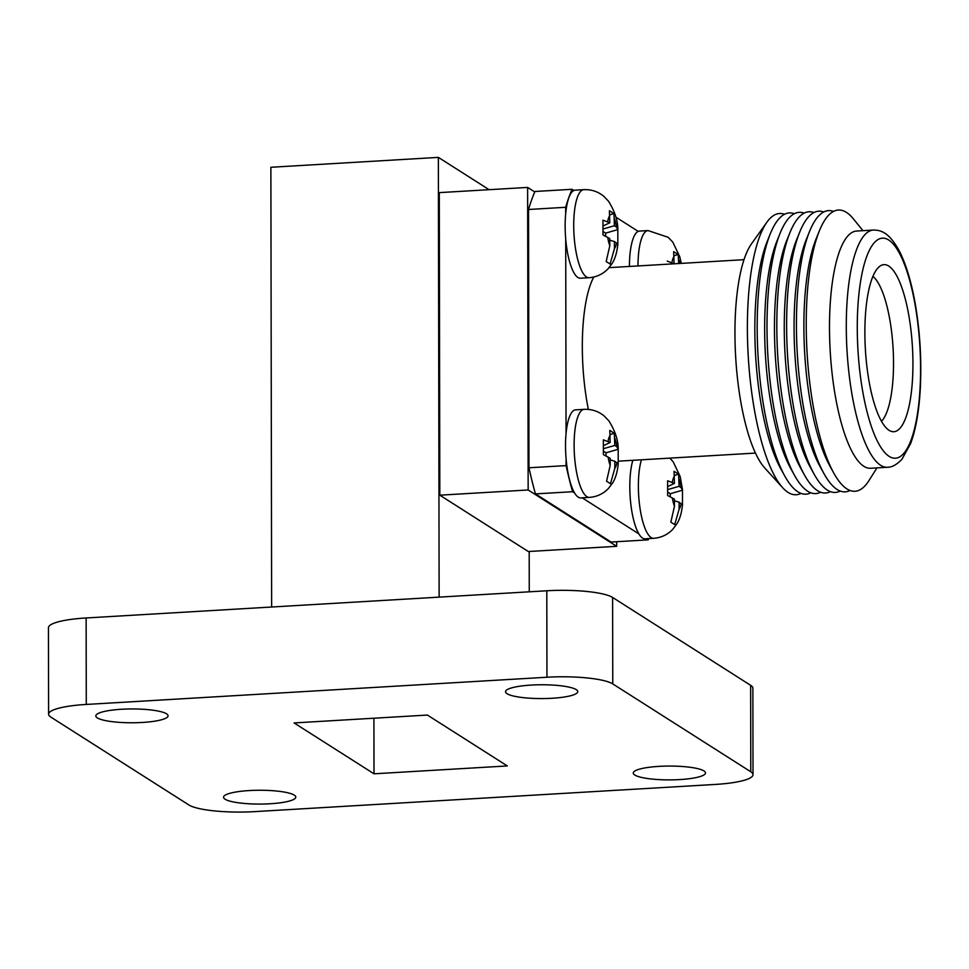 <?xml version="1.0" encoding="UTF-8"?>
<svg xmlns="http://www.w3.org/2000/svg" width="969" height="969" viewBox="0 0 969 969"><rect width="100%" height="100%" fill="white"/><g stroke="black" fill="none" stroke-linecap="round" stroke-linejoin="round"><path stroke-width="1.45" d="M678.663 263.544L678.227 254.52L673.673 251.625L674.049 263.701L667.229 261.097M670.294 496.722L670.282 493.718L682.442 490.217L681.122 487.649L679.051 486.329L678.615 474.204L674.061 471.309L674.424 483.386L667.617 480.769L667.641 495.51L674.46 499.192L674.472 506.266L670.839 522.134L674.727 524.617L679.099 509.209L679.087 502.148L682.467 504.958L682.479 489.563L680.165 476.506L673.201 461.838L669.833 458.131M606.025 455.818L606.013 452.802L618.174 449.301L616.853 446.733L614.794 445.425L614.346 433.3L609.792 430.393L610.167 442.47L603.348 439.865L603.372 454.606L610.191 458.289L610.204 465.35L606.57 481.23L610.458 483.701L614.831 468.306L614.818 461.232L618.198 464.042L618.21 448.659C618.149 440.035 615.049 430.781 608.932 420.921L604.256 416.052C598.454 411.268 591.756 409.027 584.174 409.342L575.598 409.851A44.102 12.415 86.6 0 0 566.053 433.627L565.714 239.004A44.102 12.415 86.6 0 0 580.407 278.224L588.982 277.715A44.102 12.415 -93.4 0 1 573.721 225.632A44.102 12.415 -93.4 0 1 583.786 189.658L575.211 190.166A44.102 12.415 86.6 0 0 573.951 190.469A44.102 12.415 86.6 0 0 565.666 213.955L565.654 207.293A202.654 57.05 86.6 0 1 572.098 189.294L573.951 190.469M605.637 236.133L605.637 233.117L617.798 229.617L616.478 227.049L614.407 225.741L613.958 213.616L609.404 210.721L609.78 222.785L602.96 220.181L602.984 234.922L609.804 238.604L609.816 245.678L606.182 261.545L610.082 264.016L614.443 248.621L614.431 241.547L617.822 244.358L617.822 228.975C617.762 220.351 614.661 211.109 608.544 201.249L603.881 196.368C598.067 191.583 591.369 189.343 583.786 189.658M593.815 277.013A96.864 27.265 86.6 0 0 588.365 409.402M637.99 265.942A44.102 12.415 -93.4 0 1 648.055 230.574L639.479 231.07A44.102 12.415 86.6 0 0 638.22 231.385L615.848 217.141M582.187 497.824L638.886 533.907A44.102 12.415 86.6 0 0 645.063 538.812L653.639 538.304A44.102 12.415 -93.4 0 1 638.377 486.22A44.102 12.415 -93.4 0 1 641.43 459.803M632.854 460.311A44.102 12.415 86.6 0 0 638.886 533.907M638.22 231.385A44.102 12.415 86.6 0 0 629.414 266.451M646.456 538.728L648.225 539.854A202.654 57.05 86.6 0 0 648.77 538.594M566.053 433.627A44.102 12.415 86.6 0 0 566.09 458.688L566.102 465.604L528.977 467.785L528.529 209.486A202.654 57.05 86.6 0 1 534.961 191.487L572.098 189.294M566.102 465.604A202.654 57.05 86.6 0 0 572.582 491.707L574.617 493.003A44.102 12.415 86.6 0 0 580.794 497.909L589.37 497.4A44.102 12.415 -93.4 0 1 574.108 445.304A44.102 12.415 -93.4 0 1 584.174 409.342M566.09 458.688A44.102 12.415 86.6 0 0 574.617 493.003M528.529 209.486L565.654 207.293M528.977 467.785A202.654 57.05 86.6 0 0 535.445 493.899L611.088 542.046L648.225 539.854M784.502 214.306A140.868 39.656 86.6 0 0 766.927 222.167L751.435 243.922A118.824 33.455 86.6 0 0 735.677 357.21A118.824 33.455 86.6 0 0 764.662 467.857L782.601 487.637A140.868 39.656 86.6 0 0 788.076 492.385A140.868 39.656 86.6 0 0 800.975 493.378M766.927 222.167A140.868 39.656 86.6 0 0 748.25 356.471A140.868 39.656 86.6 0 0 782.601 487.637M794.314 213.725A140.868 39.656 86.6 0 0 770.379 233.626L767.194 241.463A132.002 37.161 86.6 0 0 780.59 468.439L784.672 475.852A140.868 39.656 86.6 0 0 797.887 491.816A140.868 39.656 86.6 0 0 810.787 492.797M770.379 233.626A140.868 39.656 86.6 0 0 784.672 475.852M804.125 213.144A140.868 39.656 86.6 0 0 780.19 233.044L777.005 240.893A132.002 37.161 86.6 0 0 790.401 467.857L794.483 475.27A140.868 39.656 86.6 0 0 807.698 491.235A140.868 39.656 86.6 0 0 820.598 492.216M780.19 233.044A140.868 39.656 86.6 0 0 794.483 475.27M813.924 212.562A140.868 39.656 86.6 0 0 790.001 232.475L786.804 240.312A132.002 37.161 86.6 0 0 800.212 467.276L804.294 474.689A140.868 39.656 86.6 0 0 817.509 490.653A140.868 39.656 86.6 0 0 830.409 491.634M790.001 232.475A140.868 39.656 86.6 0 0 804.294 474.689M823.735 211.993A140.868 39.656 86.6 0 0 799.8 231.894L796.615 239.731A132.002 37.161 86.6 0 0 810.011 466.707L814.105 474.107A140.868 39.656 86.6 0 0 827.308 490.072A140.868 39.656 86.6 0 0 840.208 491.065M799.8 231.894A140.868 39.656 86.6 0 0 814.105 474.107M833.546 211.412A140.868 39.656 86.6 0 0 809.612 231.312L806.426 239.149A132.002 37.161 86.6 0 0 819.822 466.125L823.916 473.526A140.868 39.656 86.6 0 0 837.119 489.49A140.868 39.656 86.6 0 0 850.019 490.484M809.612 231.312A140.868 39.656 86.6 0 0 823.916 473.526M862.943 230.67L853.435 218.921A140.868 39.656 86.6 0 0 819.423 230.731L816.237 238.568A132.002 37.161 86.6 0 0 829.634 465.544L833.715 472.957A140.868 39.656 86.6 0 0 846.93 488.921A140.868 39.656 86.6 0 0 868.89 480.672L876.957 467.894M819.423 230.731A140.868 39.656 86.6 0 0 833.715 472.957M873.408 230.053L856.62 231.046A118.824 33.455 86.6 0 0 829.694 339.731A118.824 33.455 86.6 0 0 863.827 466.283A118.824 33.455 86.6 0 0 870.622 468.269L887.41 467.276A118.824 33.455 86.6 0 0 887.652 467.264C892.086 467.252 896.858 464.575 901.969 459.221L910.594 443.645C915.802 429.558 919.024 411.292 920.284 388.823C921.713 360.771 920.102 332.851 915.451 305.053C911.587 282.657 906.221 264.67 899.377 251.104C888.512 231.107 879.828 230.222 873.65 230.041A118.824 33.455 86.6 0 0 873.408 230.053A118.824 33.455 86.6 0 0 846.482 338.738A118.824 33.455 86.6 0 0 880.615 465.29A118.824 33.455 86.6 0 0 887.41 467.276M889.094 456.338A110.212 31.02 86.6 0 0 916.214 311.521A110.212 31.02 86.6 0 0 861.405 276.637A110.212 31.02 86.6 0 0 889.094 456.338M889.045 430.297A83.685 23.559 86.6 0 0 890.329 430.999A83.685 23.559 86.6 0 0 912.423 346.781A83.685 23.559 86.6 0 0 880.579 265.736A83.685 23.559 86.6 0 0 865.269 347.314A83.685 23.559 86.6 0 0 889.045 430.297M881.475 421.309A74.867 21.076 86.6 0 0 893.067 347.919A74.867 21.076 86.6 0 0 872.924 276.407M535.445 493.899L572.582 491.707M565.666 213.955A44.102 12.415 86.6 0 0 565.714 239.004M603.275 225.874L609.78 222.785M609.755 214.827L613.958 213.616M603.287 228.938L614.407 225.741M605.637 233.117L603.202 231.579M609.804 240.227L614.431 241.547M674.024 255.731L678.227 254.52M667.92 486.474L674.424 483.386M674.4 475.416L678.615 474.204M667.932 489.527L679.051 486.329M670.282 493.718L667.847 492.167M674.46 500.816L679.087 502.148M603.651 445.558L610.167 442.47M610.143 434.512L614.346 433.3M603.663 448.623L614.794 445.425M606.013 452.802L603.59 451.263M610.191 459.912L614.818 461.232M753.01 774.667L752.865 688.208A52.859 10.114 179.9 0 0 750.636 685.313L612.602 597.449A52.859 10.114 179.9 0 0 546.795 590.775L86.132 617.968A52.859 10.114 179.9 0 0 48.45 627.718L48.595 714.189A52.859 10.114 179.9 0 0 50.824 717.084L188.858 804.948A52.859 10.114 179.9 0 0 254.665 811.622L715.328 784.43A52.859 10.114 179.9 0 0 753.01 774.667A52.859 10.114 179.9 0 0 750.781 771.772L612.759 683.908A52.859 10.114 179.9 0 0 546.952 677.234L86.277 704.439A52.859 10.114 179.9 0 0 48.595 714.189M294.079 722.935L374.01 773.807L507.32 765.934L427.39 715.061L294.079 722.935M249.299 790.559A36.132 6.916 179.9 0 0 223.536 797.221A36.132 6.916 179.9 0 0 259.68 804.076A36.132 6.916 179.9 0 0 295.787 797.099A36.132 6.916 179.9 0 0 249.299 790.559M659.017 766.37A36.132 6.916 179.9 0 0 633.266 773.032A36.132 6.916 179.9 0 0 669.397 779.888A36.132 6.916 179.9 0 0 705.517 772.911A36.132 6.916 179.9 0 0 659.017 766.37M531.291 685.071A36.132 6.916 179.9 0 0 505.539 691.733A36.132 6.916 179.9 0 0 541.683 698.576A36.132 6.916 179.9 0 0 577.79 691.612A36.132 6.916 179.9 0 0 531.291 685.071M121.573 709.26A36.132 6.916 179.9 0 0 95.822 715.921A36.132 6.916 179.9 0 0 131.954 722.765A36.132 6.916 179.9 0 0 168.073 715.8A36.132 6.916 179.9 0 0 121.573 709.26M529.195 551.482L529.256 591.805M439.127 597.122L438.363 157.378L270.872 167.274L271.635 607.018M528.153 489.975L616.672 546.31L528.323 551.531L439.817 495.183L439.284 192.625L527.633 187.417L528.153 489.975L439.817 495.183M438.363 157.378L489.115 189.682M373.913 718.223L374.01 773.807M534.755 191.947L527.633 187.417M616.672 546.31L616.659 541.719M679.887 263.471A17.248 4.857 86.6 0 0 678.663 259.571M681.122 487.649A17.248 4.857 86.6 0 0 679.039 479.255M679.099 509.209A17.248 4.857 86.6 0 0 681.146 503.456M672.389 497.884A17.248 4.857 86.6 0 0 674.472 506.266M616.853 446.733A17.248 4.857 86.6 0 0 614.782 438.351M614.831 468.306A17.248 4.857 86.6 0 0 616.89 462.552M608.12 456.968A17.248 4.857 86.6 0 0 610.204 465.35M616.478 227.049A17.248 4.857 86.6 0 0 614.394 218.667M614.443 248.621A17.248 4.857 86.6 0 0 616.502 242.868M607.745 237.284A17.248 4.857 86.6 0 0 609.816 245.678M674.036 256.628A17.248 4.857 86.6 0 0 671.977 262.381M674.412 476.312A17.248 4.857 86.6 0 0 672.365 482.065M610.155 435.408A17.248 4.857 86.6 0 0 608.096 441.161M609.767 215.724A17.248 4.857 86.6 0 0 607.708 221.477M86.132 617.968L86.277 704.439M546.795 590.775L546.952 677.234M612.602 597.449L612.759 683.908M750.636 685.313L750.781 771.772M618.44 461.159L755.445 453.08M609.077 267.65L744.022 259.68M618.246 463.921C617.362 472.145 615.46 478.529 612.541 483.059L608.471 488.424C603.275 493.827 596.904 496.818 589.37 497.4M682.503 504.837C681.619 513.049 679.729 519.432 676.81 523.975L672.74 529.34C667.544 534.743 661.173 537.734 653.639 538.304M681.243 263.386L679.79 256.821L672.813 242.153L668.138 237.284L648.055 230.574M617.859 244.236C616.974 252.461 615.073 258.844 612.166 263.374L608.096 268.74C602.888 274.154 596.516 277.146 588.982 277.715"/></g></svg>
